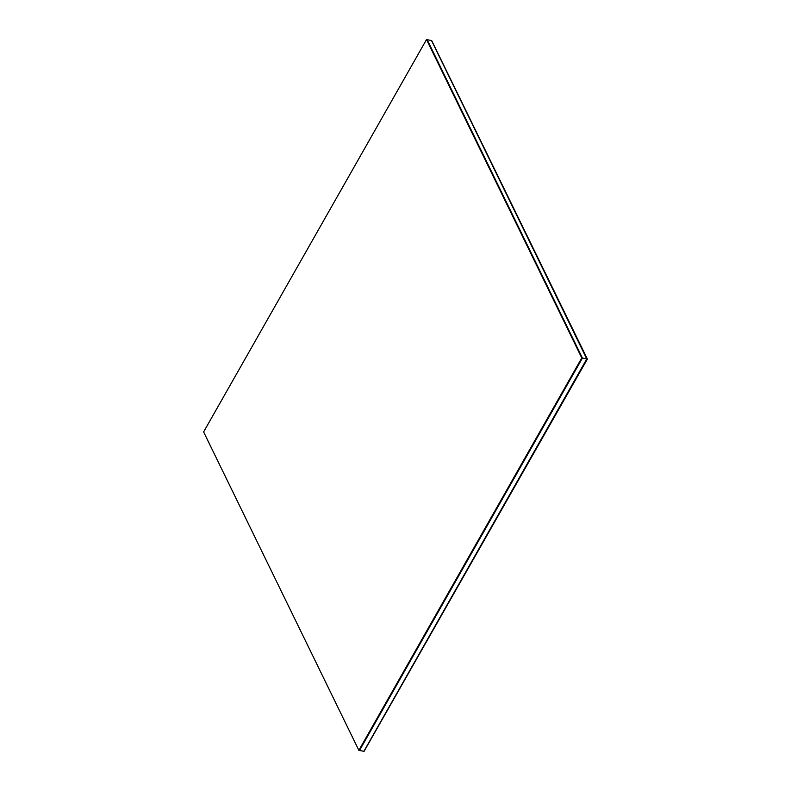 <?xml version="1.0" encoding="UTF-8"?>
<svg xmlns="http://www.w3.org/2000/svg" width="791" height="791" viewBox="0 0 791 791"><rect width="100%" height="100%" fill="white"/><g stroke="black" fill="none" stroke-linecap="round" stroke-linejoin="round"><path stroke-width="1.19" d="M358.867 750.323L581.771 357.937L426.517 39.55L203.613 431.935L358.867 750.323L363.87 751.331L586.774 358.946L431.52 40.559L586.952 358.985L364.048 751.361L587.387 359.065L431.698 40.588L587.387 359.065M581.771 357.937L582.423 358.076L359.519 750.451L582.423 358.076L586.952 358.985L363.87 751.331L586.774 358.946L431.52 40.559L427.17 39.679L582.423 358.076L427.17 39.679L426.517 39.55"/></g></svg>

